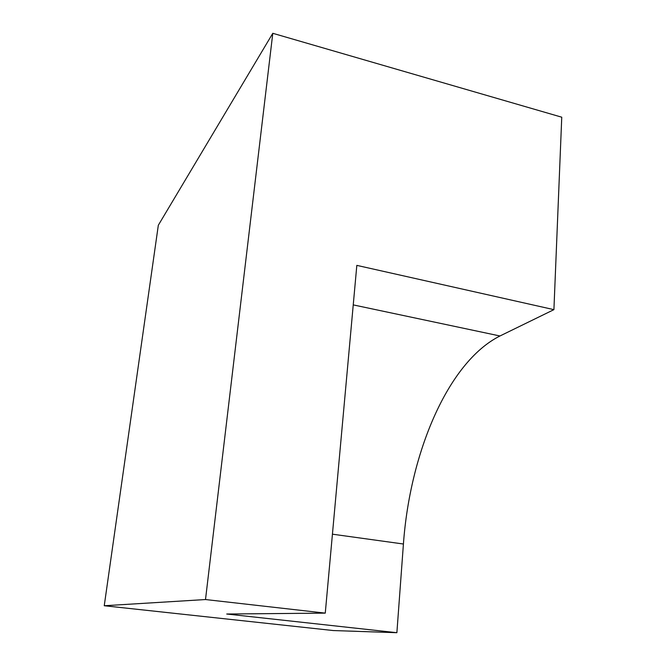 <?xml version="1.0" encoding="UTF-8"?>
<svg xmlns="http://www.w3.org/2000/svg" width="666" height="666" viewBox="0 0 666 666"><rect width="100%" height="100%" fill="white"/><g stroke="black" fill="none" stroke-linecap="round" stroke-linejoin="round"><path stroke-width="1" d="M332.434 534.182L403.421 544.014C409.881 453.513 447.635 362.262 499.966 335.98L353.246 304.895M403.421 544.014L396.878 632.7L226.731 614.019L325.266 613.128L356.826 265.376L553.912 309.648L499.966 335.98M396.878 632.7L333.325 630.552L104.246 605.744L205.503 599.542L325.266 613.128M205.503 599.542L272.794 33.3L561.754 117.199L553.912 309.648M272.794 33.3L158.325 225.233L104.246 605.744"/></g></svg>
